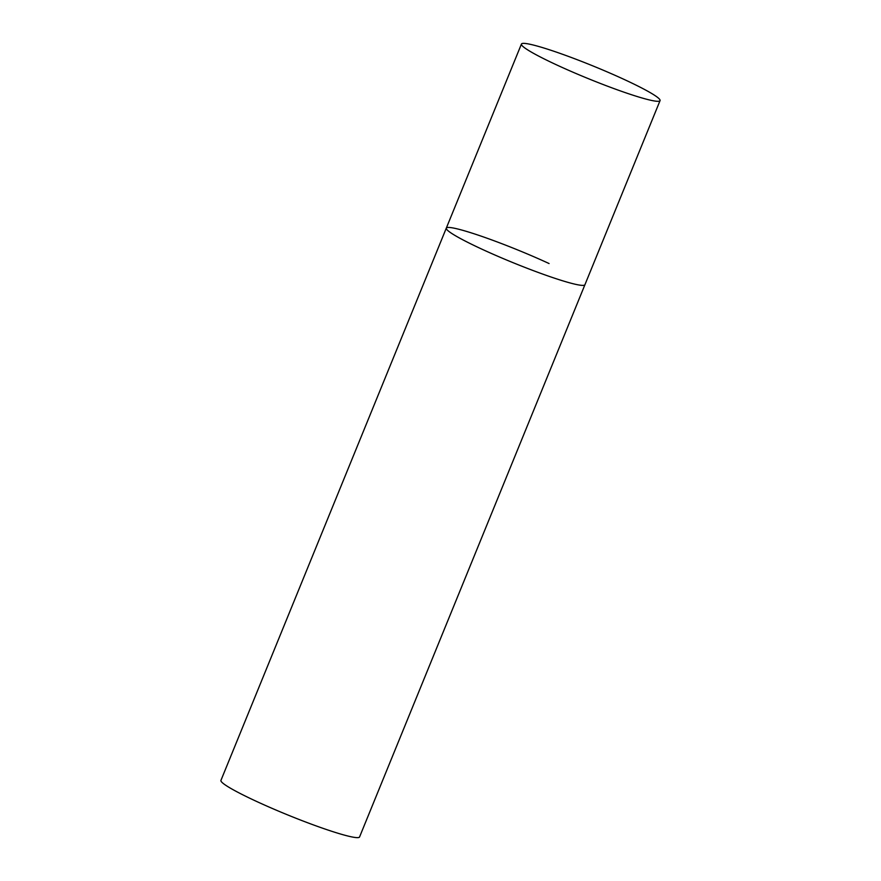 <?xml version="1.0" encoding="UTF-8"?>
<svg xmlns="http://www.w3.org/2000/svg" width="881" height="881" viewBox="0 0 881 881"><rect width="100%" height="100%" fill="white"/><g stroke="black" fill="none" stroke-linecap="round" stroke-linejoin="round"><path stroke-width="1.32" d="M521.431 44.05A74.863 6.762 22.2 0 0 572.243 71.89A74.863 6.762 22.2 0 0 651.511 100.423A74.863 6.762 22.2 0 0 660.056 100.621A74.863 6.762 22.2 0 0 609.245 72.782A74.863 6.762 22.2 0 0 529.977 44.259A74.863 6.762 22.2 0 0 521.431 44.05L446.304 228.135A74.863 6.762 22.2 0 0 497.115 255.975A74.863 6.762 22.2 0 0 576.383 284.497A74.863 6.762 22.2 0 0 584.94 284.706A74.863 6.762 -157.8 0 1 482.171 249.29A74.863 6.762 -157.8 0 1 446.304 228.135A74.863 6.762 -157.8 0 1 549.072 263.54M660.056 100.621L359.569 836.95A74.863 6.762 -157.8 0 1 256.812 801.545A74.863 6.762 -157.8 0 1 220.944 780.379L446.304 228.135"/></g></svg>
